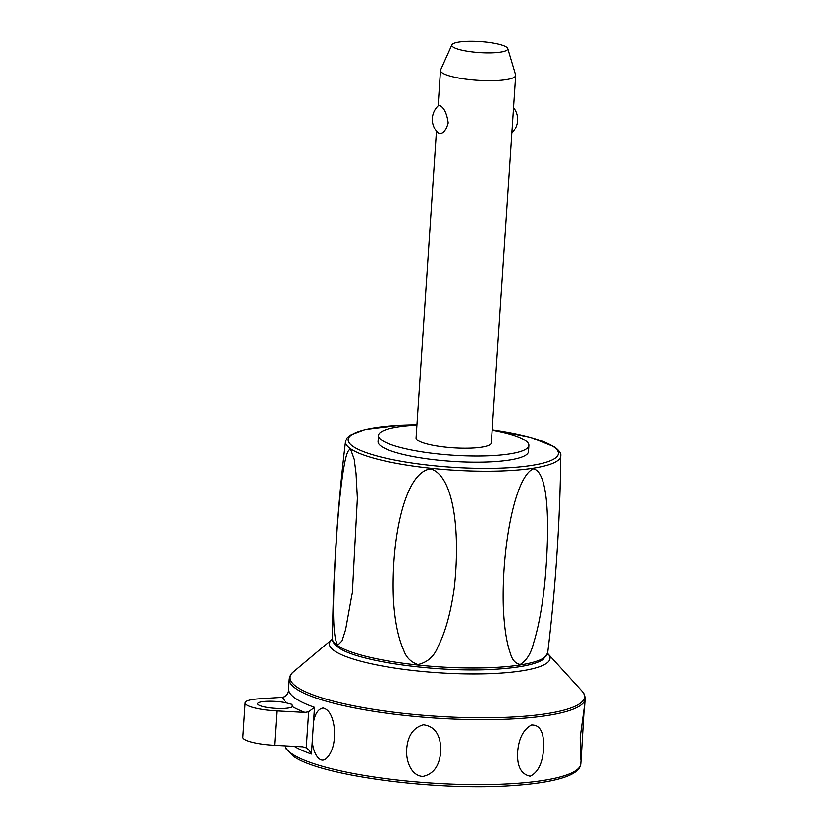 <?xml version="1.0" encoding="UTF-8"?>
<svg xmlns="http://www.w3.org/2000/svg" width="828" height="828" viewBox="0 0 828 828"><rect width="100%" height="100%" fill="white"/><g stroke="black" fill="none" stroke-linecap="round" stroke-linejoin="round"><path stroke-width="1.24" d="M507.792 48.552L515.647 74.872A37.695 7.411 -176.2 0 1 515.709 75.41A37.695 7.411 -176.2 0 1 483.78 80.616A37.695 7.411 -176.2 0 1 442.349 72.947A37.695 7.411 -176.2 0 1 440.486 70.421A37.695 7.411 -176.2 0 1 440.62 69.883L451.881 44.847A28.09 5.517 -176.2 0 1 476.597 41.4A28.09 5.517 -176.2 0 1 506.457 47.082A28.09 5.517 -176.2 0 1 507.792 48.552A28.09 5.517 -176.2 0 1 485.053 52.868A28.09 5.517 -176.2 0 1 453.175 47.124A28.09 5.517 -176.2 0 1 451.881 44.847M515.709 75.41L491.294 442.959A37.695 7.411 -176.2 0 1 459.364 448.165A37.695 7.411 -176.2 0 1 417.933 440.486A37.695 7.411 -176.2 0 1 416.07 437.96L436.449 131.186M438.343 133.173L437.96 132.863A18.847 18.847 0 0 1 438.571 105.415L440.175 105.684C444.232 107.971 446.892 113.705 448.186 122.896C445.712 131.486 442.442 134.912 438.343 133.173M492.142 430.156A75.389 14.821 -176.2 0 1 528.906 445.454A75.389 14.821 -176.2 0 1 477.073 456.062A75.389 14.821 -176.2 0 1 378.468 435.466A75.389 14.821 -176.2 0 1 416.929 425.157M528.906 445.454L528.502 451.602A75.389 14.821 -176.2 0 1 476.669 462.21A75.389 14.821 -176.2 0 1 378.054 441.614L378.468 435.466M350.73 449.656L354.208 459.395L356.019 473.388L357.365 498.197L352.376 592.196L345.597 629.673L342.005 640.893L337.741 645.24C330.817 634.196 333.715 581.753 337.079 529.496C338.88 504.976 340.981 485.146 343.392 469.993C344.738 462.573 346.953 448.29 350.73 449.656M520.253 664.48C515.513 663.611 512.273 660.019 510.514 653.685C506.601 642.911 504.211 627.241 503.341 606.665C501.571 548.602 514.778 476.887 533.253 468.896C549.357 471.536 549.813 529.009 544.7 583.885C542.04 608.332 538.293 628.193 533.47 643.46C530.976 653.571 526.567 660.578 520.253 664.48M417.912 664.553C410.936 662.152 406.227 657.442 403.774 650.435C398.278 638.212 394.842 621.476 393.476 600.217C390.702 540.539 404.602 471.287 430.902 468.969C454.458 476.493 460.182 533.408 454.355 586.969C450.97 612.016 445.536 631.878 438.053 646.523C434.245 656.376 427.538 662.39 417.912 664.553M547.618 653.437A110.569 21.735 -176.2 0 1 548.074 653.903A110.569 21.735 -176.2 0 1 473.999 673.961A110.569 21.735 -176.2 0 1 365.728 662.503A110.569 21.735 -176.2 0 1 331.904 639.547A110.569 21.735 -176.2 0 1 332.411 639.144M406.724 749.019C407.769 735.678 413.348 727.584 423.429 724.759C434.814 726.27 440.61 734.778 440.827 750.282C439.854 765.341 433.862 774.045 422.839 776.405C410.854 775.722 405.73 760.28 406.724 749.019M548.074 653.903L581.898 691.007C583.895 692.85 584.972 695.448 585.117 698.791A148.264 29.146 3.8 0 1 483.179 719.656A148.264 29.146 3.8 0 1 296.569 689.072A148.264 29.146 3.8 0 1 289.241 679.136L288.392 692.011M313.574 721.633C315.251 713.322 318.428 708.778 323.117 707.981C329.213 709.565 332.991 716.603 334.44 729.095C335.143 742.675 332.452 752.445 326.377 758.417C319.504 764.824 312.404 751.865 312.342 740.139L314.516 707.319L308.658 711.738L306.256 747.839L309.217 750.406L311.421 754.039L312.342 740.139M287.109 703.065L291.974 704.338L292.47 706.646A17.595 3.457 -176.2 0 1 280.713 708.509A17.595 3.457 -176.2 0 1 257.705 703.696A17.595 3.457 -176.2 0 1 269.804 701.223A17.595 3.457 -176.2 0 1 287.109 703.065A154.546 30.377 3.8 0 1 282.389 697.311L285.474 696.276L287.751 693.709L288.62 690.738M306.256 747.839L302.706 746.804L274.606 745.314A30.16 5.931 -176.2 0 1 242.883 737.282L245.171 702.868A30.16 5.931 -176.2 0 1 258.822 698.842L282.389 697.311M292.822 705.86L292.47 706.646A154.546 30.377 3.8 0 0 304.994 712.39L308.658 711.738M580.2 737.013L584.185 708.043L581.484 753.511L580.314 759.121L580.2 737.013M517.686 751.648C518.856 738.276 523.462 729.385 531.504 724.986C539.991 724.676 544.048 732.18 543.675 747.498C542.857 762.557 538.386 772.11 530.251 776.178C520.988 774.263 516.807 766.086 517.686 751.648M304.994 712.39L276.894 710.9A30.16 5.931 -176.2 0 1 245.171 702.868M492.174 429.804A105.373 20.71 -176.2 0 1 553.218 446.53A105.373 20.71 -176.2 0 1 485.974 468.42A105.373 20.71 -176.2 0 1 353.339 446.675A105.373 20.71 -176.2 0 1 416.95 424.805M416.95 424.754L400.048 425.24L365.086 429.515L349.923 435.269L346.973 438.022L345.493 441.552A107.888 21.207 3.8 0 0 350.803 449.004A107.888 21.207 3.8 0 0 486.595 471.267A107.888 21.207 3.8 0 0 560.784 455.855C561.363 453.568 559.252 450.577 554.45 446.903L530.458 437.329L492.174 429.753M547.681 653.044A107.888 21.207 -176.2 0 1 473.533 667.999A107.888 21.207 -176.2 0 1 337.731 645.747A107.888 21.207 -176.2 0 1 332.401 638.75C331.821 641.038 333.932 644.018 338.735 647.703C357.768 661.738 439.057 672.74 494.285 669.303C522.716 667.616 537.548 663.58 543.271 659.316L547.681 653.044C555.629 587.549 559.997 521.826 560.784 455.855M581.898 691.007A147.529 29.001 -176.2 0 1 483.066 717.762A147.529 29.001 -176.2 0 1 297.376 687.323A147.529 29.001 -176.2 0 1 293.464 671.85L331.904 639.547M285.008 745.873L285.898 748.647L293.236 756.109C319.96 775.991 438.933 791.413 514.695 785.389C532.507 784.137 547.039 782.025 558.289 779.055C566.124 776.995 571.972 774.522 575.833 771.634C578.72 769.605 580.376 766.976 580.801 763.737A148.264 29.146 -176.2 0 1 478.863 784.602A148.264 29.146 -176.2 0 1 292.253 754.018A148.264 29.146 -176.2 0 1 285.091 745.873M294.313 746.359A148.264 29.146 3.8 0 0 311.421 754.039M314.516 707.319A148.264 29.146 -176.2 0 1 295.927 698.697A148.264 29.146 -176.2 0 1 288.661 690.076M274.606 745.314L276.894 710.9M438.136 105.818L440.486 70.421M511.88 132.998A18.847 18.847 0 0 0 513.567 107.63M345.493 441.552C337.555 507.046 333.187 572.779 332.401 638.75M580.801 763.737L581.484 753.511M584.34 710.465L585.117 698.791M289.241 679.136C289.831 675.845 291.239 673.412 293.464 671.85"/></g></svg>
